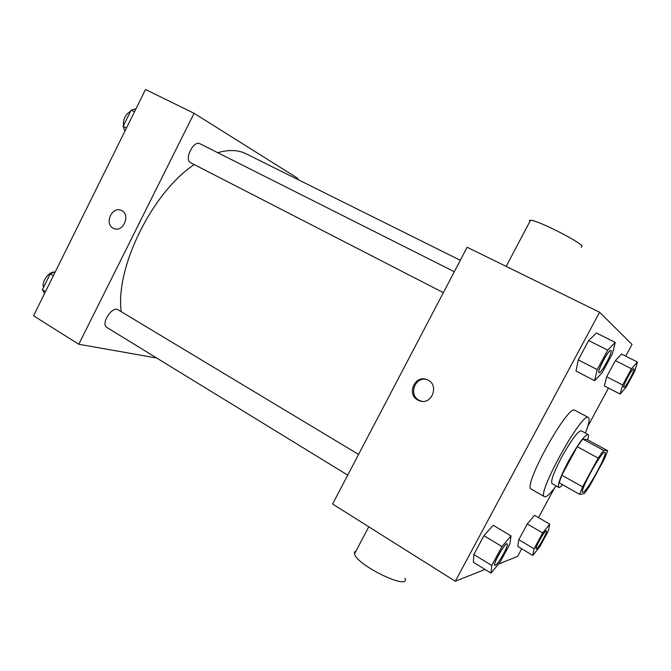 <?xml version="1.0" encoding="UTF-8"?>
<svg xmlns="http://www.w3.org/2000/svg" width="671" height="671" viewBox="0 0 671 671"><rect width="100%" height="100%" fill="white"/><g stroke="black" fill="none" stroke-linecap="round" stroke-linejoin="round"><path stroke-width="1.01" d="M583.024 492.296L582.747 492.262C579.115 491.726 602.508 449.469 604.898 452.254C608.262 453.009 586.706 492.447 583.024 492.296M589.767 485.838L604.697 458.318L607.691 450.711L603.581 450.358L598.171 458.108L582.587 486.852L579.702 494.401L584.466 493.537L589.767 485.838M598.171 458.108L577.245 446.66L561.837 475.194L582.587 486.852M561.837 475.194L559.144 482.785L579.702 494.401M577.245 446.66L582.763 439.06L603.581 450.358M607.691 450.711L587.419 439.715L582.763 439.06M587.637 439.832C588.584 436.695 588.71 434.909 588.006 434.464C584.693 434.967 578.217 443.791 568.597 460.927C560.62 476.192 557.316 485.016 558.7 487.398C559.388 487.733 560.688 486.852 562.608 484.739M558.7 487.398L551.998 483.59C550.522 481.166 553.751 472.334 561.694 457.102C571.298 440.008 577.806 431.243 581.229 430.799L588.006 434.464M556.125 485.938C551.126 492.69 547.536 496.33 545.355 496.85L544.55 496.733C535.844 495.181 582.47 410.954 588.408 417.513C589.977 418.738 588.979 423.913 585.397 433.055M544.55 496.733L531.281 489.117C521.954 487.188 568.32 403.43 574.904 410.308L588.408 417.513M615.24 342.395L596.435 333.009L588.652 340.541L578.276 359.874L576.003 371.055L594.615 380.692L602.222 372.623L612.371 353.793L615.24 342.395L607.708 350.136L597.224 369.604L594.615 380.692M637.45 362.038L621.547 354.045L615.374 360.621L606.668 376.775L604.361 385.9L620.121 394.07L626.177 387.117L634.724 371.323L637.45 362.038L631.453 368.756L622.671 385.003L620.121 394.07M625.699 356.133L632.032 344.416L599.58 312.233L455.307 581.262L484.999 569.419M498.57 564.001L517.559 556.427L521.694 548.769M538.511 517.626L554.355 488.287M587.788 426.353L608.48 388.031M511.025 535.894L493.219 525.259L483.934 535.693L473.852 554.489L473.365 562.239L490.979 573.109L500.054 562.214L509.926 543.904L511.025 535.894L501.95 546.571L491.768 565.485L490.979 573.109M549.734 524.168L534.544 515.311L527.305 523.925L518.8 539.685L517.76 546.412L532.816 555.437L539.92 546.504L548.266 531.08L549.734 524.168L542.646 532.959L534.074 548.803L532.816 555.437M599.58 312.233L467.142 247.255L332.59 504.022L455.307 581.262M417.798 400.025C406.181 394.12 415.181 374.317 427.05 379.685C439.924 384.24 431.906 405.98 419.3 400.721L417.798 400.025M356.066 550.891L354.548 551.973L354.498 553.877C356.729 565.317 410.392 591.151 405.016 578.268M581.212 247.305L582.051 246.114C579.081 241.132 536.817 219.937 530.526 220.239L529.411 220.516L529.83 221.556M421.573 401.275L418.998 400.251C408.404 394.925 414.879 376.616 426.353 379.434M121.25 311.705C115.11 267.888 152.283 192.242 194.229 164.58M217.723 152.686C228.777 149.499 238.239 149.868 246.114 153.793L460.306 260.306M443.363 292.64L190.656 162.743C183.804 159.723 193.5 139.887 199.958 143.745L454.317 271.73M347.729 475.127L106.907 327.49C100.365 324.11 112.141 305.573 118.121 309.826L358.574 454.435M297.454 179.325L297.907 178.427L194.07 113.298L78.784 344.257L156.679 358.004M78.784 344.257L33.55 315.781L145.523 89.486L194.07 113.298M113.114 228.174C104.03 223.602 112.2 205.829 121.292 210.409C131.055 214.234 123.246 233.072 113.802 228.509L113.114 228.174C104.039 223.611 112.2 205.829 121.292 210.409C131.055 214.234 123.246 233.08 113.81 228.509L113.122 228.174M55.324 271.78L50.216 273.827L42.399 289.629L44.563 293.529M50.216 273.827L53.37 275.731M42.399 289.629L45.536 291.558M43.531 287.331C41.342 281.761 48.949 271.26 54.519 272.099M135.928 108.887L131.155 110.136L123.154 126.316L124.907 131.155M131.155 110.136L134.477 111.805M123.154 126.316L126.458 128.018M123.472 125.678C123.028 119.262 125.427 114.414 130.669 111.126M536.129 548.853L536.179 548.878C534.443 548.467 545.213 529.478 546.412 530.828C548.022 531.189 538.511 548.383 536.431 548.87L536.129 548.853C534.401 548.442 545.162 529.453 546.362 530.795L546.387 530.811M534.544 515.311L527.305 523.925L542.646 532.959M527.305 523.925L518.8 539.685L534.074 548.803M518.8 539.685L517.76 546.412M623.778 387.31C622.009 386.915 632.451 367.532 633.751 368.798L633.801 368.824C635.58 369.218 625.171 388.559 623.837 387.343L623.778 387.31M621.547 354.045L615.374 360.621L631.453 368.756M615.374 360.621L606.668 376.775L622.671 385.003M606.668 376.775L604.361 385.9M623.787 387.318L623.829 387.335C622.059 386.949 632.501 367.557 633.801 368.824M494.812 565.292L494.779 565.276C492.388 564.563 505.414 541.958 507.142 543.787L507.175 543.804C509.39 544.441 498.226 564.521 495.265 565.292L494.837 565.309C492.447 564.596 505.473 541.992 507.201 543.82L507.142 543.787M493.219 525.259L483.934 535.693L501.95 546.571M483.934 535.693L473.852 554.489L491.768 565.485M473.852 554.489L473.365 562.239M599.01 372.64L598.968 372.615C596.511 371.96 608.916 348.777 610.82 350.472L610.853 350.488M596.435 333.009L588.652 340.541L607.708 350.136M588.652 340.541L578.276 359.874L597.224 369.604M578.276 359.874L576.003 371.055M599.027 372.648C596.569 371.994 608.974 348.803 610.878 350.505C613.369 351.168 600.998 374.292 599.044 372.657L598.985 372.623M368.782 526.802L354.498 553.877M506.169 266.404L530.526 220.239M420.499 400.948L419.3 400.721"/></g></svg>
